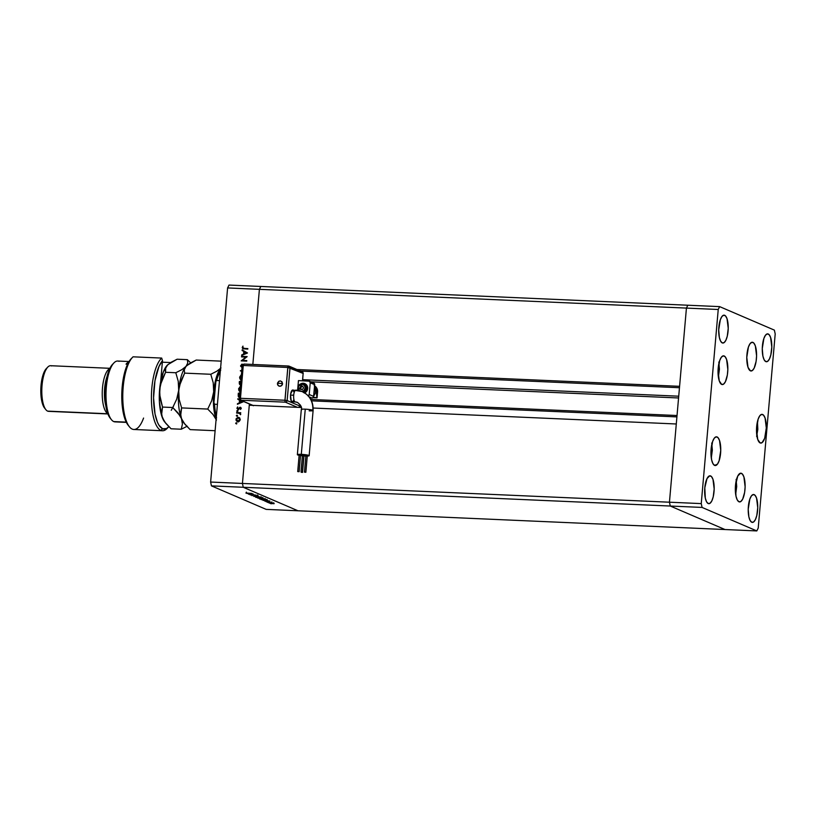 <?xml version="1.0" encoding="UTF-8"?>
<svg xmlns="http://www.w3.org/2000/svg" width="816" height="816" viewBox="0 0 816 816"><rect width="100%" height="100%" fill="white"/><g stroke="black" fill="none" stroke-linecap="round" stroke-linejoin="round"><path stroke-width="1.22" d="M669.446 502.207L242.434 483.449L249.278 405.226L301.237 407.5L249.278 405.226L242.434 483.449L669.446 502.207L676.291 423.983L669.446 502.207L670.273 506.032L669.446 502.207L670.273 506.032L243.25 487.274L242.434 483.449L249.38 403.981L242.434 483.449L210.62 482.052L242.434 483.449L243.25 487.274L670.273 506.032L724.996 529.533L670.273 506.032L724.996 529.533L297.983 510.775L243.25 487.274L211.446 485.877L266.179 509.378L297.983 510.775L243.25 487.274L242.434 483.449L243.25 487.274L297.983 510.775L756.809 530.93L758.217 528.064L775.2 333.948L774.374 330.123L719.641 306.622L718.233 309.488L701.25 503.605L702.076 507.43L756.809 530.93L724.996 529.533L670.273 506.032L702.076 507.43L670.273 506.032L669.446 502.207L701.25 503.605L669.446 502.207L686.429 308.091L687.837 305.225L260.824 286.467L687.837 305.225L686.429 308.091L679.585 386.325L686.429 308.091L687.837 305.225L686.429 308.091L669.446 502.207M313.171 408.031L676.291 423.983L313.171 408.031M252.838 364.446L259.406 289.333L260.824 286.467L259.406 289.333L718.233 309.488L227.603 287.936L210.62 482.052L227.603 287.936L229.01 285.07L260.824 286.467L229.01 285.07L227.603 287.936L259.406 289.333L260.824 286.467L259.406 289.333L252.838 364.446M679.585 386.325L296.932 369.515L679.585 386.325M678.718 396.199L302.593 379.675L678.718 396.199M300.563 371.076L679.463 387.722L300.563 371.076M311.508 400.84L676.903 416.894L311.508 400.84M677.025 415.528L310.804 399.442L677.025 415.517M253.388 494.547L248.849 494.272L255.745 495.088L250.349 494.924L253.388 494.547L250.349 494.924L255.918 495.169L249.023 494.353L253.388 494.547M253.919 495.924L257.805 495.944L253.919 495.924M253.654 496.342L258.376 496.22L254.827 496.383L260.049 496.944L253.654 496.342L260.049 496.944L254.827 496.383L258.376 496.22L253.654 496.332M255.653 497.25L261.681 497.658L256.255 497.434L261.487 497.505L255.653 497.25L255.53 496.261M259.559 498.933L265.547 499.259L260.161 499.106L265.394 499.178L259.559 498.933L259.437 497.944L259.366 498.78M262.976 500.341L269.494 500.993L264.833 501.136L266.138 501.014L265.251 500.626L262.976 500.341L265.251 500.626L266.138 501.014L264.833 501.136L269.474 500.983L262.976 500.341M271.198 503.084L274.186 503.615L270.586 503.503L273.921 503.707L271.198 503.084M268.882 502.727L269.545 502.84L268.586 502.778L269.515 502.819L268.586 502.778L268.627 501.911M267.77 502.401L272.289 502.778L267.77 502.401M267.311 502.044L267.964 502.166L267.005 502.095L267.934 502.136L267.005 502.095L267.046 501.238M268.862 501.687L265.965 501.595L268.862 501.687M265.445 500.351L261.13 499.545L266.689 499.79L267.464 500.269L265.853 500.371L267.505 500.218L266.689 499.79L261.13 499.545L265.445 500.351M257.744 498.097L263.364 498.413L257.744 498.097M246.687 493.354L253.205 494.006L248.543 494.149L249.849 494.017L246.687 493.354L249.849 494.017L248.543 494.149L253.184 493.996L246.687 493.354M246.32 493.027L251.909 493.445L245.891 493.048L251.909 493.445L246.32 493.027L246.35 492.15M245.902 357.092L241.526 356.898L241.577 356.368L247.136 356.612L242.413 360.407L246.789 360.601L246.748 361.121L241.179 360.876L245.902 357.092L241.179 360.876L246.748 361.121L246.789 360.601L242.413 360.407L247.136 356.612L241.577 356.368L241.526 356.898L245.902 357.092M242.107 367.537L240.598 366.129L241.975 364.079L241.169 366.037L242.097 367.016M240.312 370.79L241.811 370.138L240.312 370.79L241.689 371.494L240.312 370.79M241.169 380.103L239.945 378.91L239.608 377.176L241.638 374.391M240.139 391.813L238.915 390.629L238.598 388.742L240.618 386.101M237.864 398.718L243.188 401.819L237.385 404.277L239.292 402.92L239.527 400.268L237.864 398.718L239.527 400.268L239.292 402.92L237.385 404.277L243.188 401.819L237.864 398.718M236.63 423.983L235.651 423.239L236.334 422.81L236.416 423.616L235.651 423.239L236.069 423.739L236.446 422.892L235.651 423.239L236.069 423.739M238.272 417.282L239.802 418.098L240.118 420.046L238.864 421.525L237.099 421.515L236.059 420.271L236.201 418.557L238.272 417.282L235.987 419.404L237.884 421.709L239.384 421.189L240.2 419.597L239.669 417.935L238.272 417.282L239.669 417.935M237.293 416.395L236.314 415.65L236.997 415.222L237.079 416.027L236.314 415.65L236.732 416.16L237.109 415.303L236.314 415.65L236.732 416.16M239.363 413.284L240.485 414.742L240.077 413.212L240.73 412.712L236.66 412.539L236.609 413.059L236.66 412.539L240.73 412.712L240.077 413.212L240.485 414.742L239.659 413.396L236.609 413.059L239.363 413.284L240.73 414.406M237.701 411.743L236.722 410.999L237.405 410.57L237.487 411.376L236.722 410.999L237.14 411.509L237.517 410.652L236.722 410.999L237.14 411.509M240.2 407.266L241.169 408.071L240.506 409.469L240.179 407.796L237.813 409.397L236.966 408.377L237.629 406.929L238.068 408.908L240.2 407.266L238.068 408.908L237.629 406.929L236.977 408.122L238.037 409.428L240.179 407.796L240.506 409.469L241.179 408.398L240.598 407.357M239.567 397.851L238.374 396.709L238.19 394.985L238.354 393.169L239.792 393.23L238.354 393.169L238.19 394.985L238.782 394.862L238.19 394.985L239.394 397.769M239.241 383.03L239.384 381.449L240.812 381.511L239.384 381.449L240.791 381.725L239.384 381.449L239.241 383.03L240.659 384.979L239.537 384.356L239.241 383.03M242.138 349.911L247.452 353.012L241.648 355.47L243.566 354.113L243.79 351.461L242.138 349.911L243.79 351.461L243.566 354.113L241.648 355.47L247.462 352.94L242.138 349.911M242.77 347.545L243.341 348.33L247.84 348.585L247.799 349.105L242.729 348.697L242.209 347.494L242.974 346.106L242.77 347.545L242.974 346.106L242.209 347.494L242.862 348.758L247.799 349.105L247.84 348.585L244.698 348.656L247.819 348.799L244.698 348.656L242.77 347.545L244.137 348.422M297.983 510.775L243.25 487.274L211.446 485.877L210.62 482.052L211.446 485.877L266.179 509.378L297.983 510.775M236.579 423.28L236.161 422.77M235.651 423.239L236.722 423.004M236.63 423.014L236.263 423.749M237.191 421.556L237.884 421.709M238.445 421.954L236.548 419.648M237.425 417.986L239.251 417.578L237.283 418.098M236.538 419.863L237.65 421.75M239.414 421.189L237.619 421.107M238.945 418.057L240.251 419.475M237.925 421.189L239.7 419.567L238.221 417.812L236.824 418.496L236.548 420.077L238.486 421.423L236.487 419.424L238.221 417.812L240.179 419.771L237.925 421.189L239.333 421.229M238.221 417.812L239.333 418.169M240.261 419.812L238.782 418.047M237.242 415.691L236.824 415.181M236.314 415.65L237.385 415.426M237.293 415.426L236.926 416.17M236.66 412.539L240.71 412.927L236.66 412.539M240.077 413.569L240.669 414.079M237.65 411.04L237.232 410.53M236.722 410.999L237.782 410.764M237.701 410.774L237.334 411.509M240.179 407.796L240.679 408.377M240.74 408.031L241.24 408.612L240.353 408.163M238.598 409.673L237.487 408.347M238.037 408.357L237.476 408.122M238.068 408.908L239.027 409.02M238.976 409L238.466 408.775L238.976 409M239.496 408.388L240.118 407.674L239.557 407.439L240.853 407.51L239.771 408M238.935 409.081L238.364 409.071M237.527 408.49L237.976 409.459M237.986 404.022L237.436 403.706L239.894 402.665L237.986 404.022M240.077 400.574L237.813 399.299L238.425 399.034L242.658 401.972L240.445 402.91L242.658 401.972L239.884 402.665L240.445 402.91L239.884 402.665L240.067 400.574L242.658 401.972L240.067 400.574L239.884 402.665L242.107 401.727L240.067 400.574M238.884 393.72L238.354 393.169L239.771 393.445L238.915 393.404L239.741 393.751L238.884 393.72L238.823 394.393L238.884 393.72M239.404 397.606L238.751 395.219L239.455 397.657M239.445 397.137L238.823 394.393L239.486 397.168M239.945 391.496L238.588 388.885L239.924 391.7M240.404 386.192L238.588 388.885L240.22 391.751M240.312 386.855L239.159 388.895L240.353 386.835M239.159 388.977L239.996 391.078M239.975 391.068L239.149 389.14M241.22 385.213L239.822 383.051L240.577 385.04M239.914 382L240.771 382.041L239.904 382L239.843 382.755L239.904 382M240.7 384.448L239.843 382.755L240.037 384.081L240.975 384.622M240.965 379.787L239.608 377.176L240.944 379.981M241.434 374.483L239.608 377.176L241.24 380.032M241.342 375.146L240.179 377.176L241.373 375.115M241.006 379.348L240.179 377.176L241.016 379.358M241.699 371.453L240.873 370.954L241.699 371.453M242.587 366.833L241.179 365.833L241.975 364.079L240.608 365.803L241.169 365.986M242.525 367.781L241.159 366.047L242.536 364.313M241.73 366.068L242.576 367.261M241.179 365.905L242.036 367.547M242.281 364.456L241.301 365.476M241.159 366.047L241.944 367.628M242.107 356.918L241.577 356.368L247.003 356.827L242.107 356.918M242.964 360.641L246.769 360.815L242.964 360.641M241.862 360.907L242.474 360.427L241.862 360.907M242.25 355.215L241.699 354.899L244.168 353.858L242.25 355.215M244.341 351.767L242.087 350.492L242.689 350.227L246.932 353.165L244.157 353.858L244.718 354.103L244.157 353.858L244.341 351.767L246.932 353.165L244.341 351.767L244.157 353.858L246.371 352.92L244.341 351.767M243.178 348.85L242.77 347.667M243.331 347.789L244.698 348.656L243.209 348.289M242.78 347.626L243.29 348.932M269.698 503.207L269.77 502.37L269.841 503.309M273.554 503.472L270.341 503.339L273.564 503.36L270.239 503.248L270.31 502.411M271.82 501.881L271.728 502.615M268.403 500.942L265.914 500.698L268.403 500.942M261.875 499.647L266.883 500.177L261.875 499.647M264.833 499.157L260.12 498.953L264.843 499.015L259.967 498.821L260.467 498.015L257.958 497.964L260.039 497.995M262.405 498.484L263.16 498.28M262.63 498.27L260.61 498.015L262.222 498.403M260.926 497.474L256.214 497.27L260.936 497.342L256.051 497.138L256.132 496.312M252.481 495.424L251.858 495.618M252.113 493.945L249.625 493.7L252.113 493.945M270.341 503.339L273.544 503.615L273.717 502.717M260.12 498.953L264.517 499.423L265.057 498.443M260.528 497.454L260.457 498.29L257.958 497.964L259.774 498.362M256.214 497.27L260.743 497.729L261.14 496.76M301.645 409.765A5.926 0.704 5 0 1 301.308 409.479A5.926 0.704 5 0 1 305.255 409.163A5.926 0.704 5 0 1 312.773 410.254A19.462 18.156 -66.8 0 0 302.43 391.68A19.462 18.156 113.2 0 1 312.773 410.254A5.926 0.704 -175 0 0 305.255 409.163L301.298 454.349A5.926 0.704 5 0 1 309.152 455.705A5.926 0.704 5 0 1 307.295 456.052M294.219 392.374L292.597 390.007L290.659 393.955L290.527 395.077L293.699 395.219A5.926 2.009 -87.5 0 1 295.912 390.14A5.926 2.009 -87.5 0 1 296.167 390.201A5.926 2.009 92.5 0 0 295.902 390.14A5.926 2.009 92.5 0 0 293.699 395.219A5.926 2.009 92.5 0 0 295.147 401.921A7.609 7.109 113.2 0 1 297.595 402.492A7.609 7.109 -66.8 0 0 295.147 401.921A5.926 2.009 -87.5 0 1 293.699 395.219L290.527 395.077A5.926 2.009 92.5 0 0 292.22 401.839L295.402 401.972A5.926 2.009 -87.5 0 1 295.147 401.921A5.926 2.009 92.5 0 0 295.412 401.972L297.493 402.451C300.951 405.226 302.226 407.572 301.308 409.489A5.926 0.704 -175 0 1 305.255 409.163L301.298 454.349L297.361 454.645L302.93 455.869M279.449 383.326L282.55 383.673C281.163 380.154 279.47 380.083 277.481 383.449L279.449 383.326L277.481 383.449L277.573 382.928L278.797 381.286L280.245 380.899L281.969 381.755L282.55 383.673L281.642 385.529L279.776 386.233L278.052 385.366L277.481 383.449A2.693 2.519 -66.8 0 0 279.776 386.233A2.693 2.519 -66.8 0 0 282.55 383.673L279.449 383.326M301.022 471.444L302.45 471.577L301.022 471.444L302.481 454.716L303.878 454.808L302.45 471.577L301.022 471.444L302.41 471.536L303.878 454.808L302.481 454.716L301.063 471.424M297.707 471.577L299.166 454.838L300.563 454.93L299.135 471.699L297.707 471.577L299.095 471.668L300.563 454.93L299.166 454.838L297.748 471.546M301.237 471.526L301.175 472.24L302.522 472.362L303.848 455.583L302.563 472.393L301.135 472.27L302.563 472.403L301.135 472.27L301.196 471.526M305.949 455.44L307.306 455.501L305.878 472.27L304.45 472.138L305.837 472.229L307.306 455.501L305.908 455.41L304.49 472.117M305.857 456.052A5.926 0.704 5 0 1 305.215 456.022L306.255 456.062M309.152 455.705L313.109 410.519A5.926 0.704 -175 0 0 312.773 410.254A5.926 0.704 5 0 1 313.109 410.53A5.926 0.704 5 0 1 309.162 410.846M300.512 383.999L303.236 383.265A5.08 4.733 113.2 0 1 304.592 392.843M304.684 392.904A5.08 4.733 -66.8 0 0 304.909 383.673A5.08 4.733 -66.8 0 0 304.858 383.642M299.462 390.782L298.319 389.069L298.564 386.254L302.216 383.693A4.233 3.947 113.2 0 1 302.838 391.874A4.233 3.947 -66.8 0 0 302.216 383.693L302.002 384.122A3.723 3.478 113.2 0 1 301.94 391.466M303.695 392.312A4.233 3.947 -66.8 0 0 304.46 384.397L302.185 383.693A4.233 3.947 -66.8 0 0 298.585 390.466A4.233 3.947 113.2 0 1 302.216 383.693M307.193 456.052L308.968 455.858L308.336 455.267L301.298 454.349A5.926 0.704 5 0 0 297.361 454.675L301.308 409.489M304.001 455.96L305.215 456.022A5.926 0.704 5 0 1 304.001 455.96M308.091 396.015L309.213 394.516L310.233 382.796L314.701 384.713L313.681 396.433L309.213 394.516L313.681 396.433A1.693 1.581 -66.8 0 1 311.936 398.035L309.019 396.78L311.936 398.035L309.886 397.943L312.253 398.014L313.497 397.066L314.701 384.713L310.233 382.796L309.386 381.205L298.452 380.603L297.605 390.293L298.452 380.603L308.785 381.052A1.693 1.581 113.2 0 1 310.233 382.796L309.213 394.516A1.693 1.581 113.2 0 1 308.285 395.923M299.237 406.378L300.268 406.205L300.37 405.042L300.268 406.205L287.14 400.574L290.017 367.781L303.134 373.412L302.491 380.776L303.134 373.412A1.693 1.581 -66.8 0 0 302.216 371.79A1.693 1.581 113.2 0 1 303.134 373.412L287.864 367.465L284.998 400.268L240.465 398.31A1.693 0.571 92.5 0 0 240.873 400.217L252.889 405.379L240.873 400.217L285.406 402.176L240.873 400.217A1.693 1.581 113.2 0 1 239.435 398.483L240.873 400.217L240.465 398.31L239.435 398.483M313.109 410.519C313.466 401.717 309.815 395.403 302.165 391.568L292.74 390.007A5.926 2.009 92.5 0 0 290.527 395.077L291.251 401.013L292.75 401.656L293.821 399.871M309.315 381.174L313.783 383.092A1.693 1.581 -66.8 0 1 314.701 384.713L313.854 383.122M297.422 407.337L285.406 402.176L297.422 407.337M314.507 386.325L316.384 391.486L317.577 392.006L317.067 397.861L313.007 397.678L317.067 397.861L316.384 391.486L317.577 392.006L317.067 397.861L313.395 397.259L316.863 397.769L316.2 389.477L315.415 387.6A8.038 7.497 113.2 0 1 313.721 395.862M314.558 386.386A6.773 6.314 113.2 0 1 315.415 387.6L315.445 392.833L313.364 396.25M299.268 390.609A3.723 3.478 113.2 0 1 302.002 384.122L304.378 385.315L305.174 387.957L303.919 390.517L301.359 391.486M300.614 389.436L302.45 389.518L303.511 387.886L302.746 386.172L300.91 386.09L299.839 387.722L300.614 389.436L299.839 387.722L300.91 386.09L301.747 386.458L300.676 388.09L299.839 387.722L301.298 389.467L300.676 388.09L301.747 386.458L300.91 386.09L302.746 386.172L303.511 387.886L302.45 389.518L300.614 389.436M298.585 390.905L298.034 389.059M300.543 383.979A5.08 4.733 113.2 0 1 303.236 383.265L305.806 384.224L307.561 387.508L306.52 391.252L304.215 393.006M303.215 392.425L305.898 390.752L306.775 388.457L306.306 386.111L304.654 384.489M298.36 390.415A5.08 4.733 113.2 0 1 298.115 389.62M304.327 393.057L306.632 391.303L307.673 387.559L306.592 384.928L304.266 383.449M314.191 385.642L316.832 388.232L317.577 392.006A6.773 6.314 -66.8 0 0 314.599 385.866M302.889 386.498L301.747 386.458L302.889 386.498M296.167 390.201A19.462 18.156 113.2 0 1 302.43 391.68M302.389 455.818A5.926 0.704 5 0 1 300.543 455.583M299.125 455.338A5.926 0.704 5 0 1 297.361 454.675M307.295 455.563L305.878 472.27L304.45 472.138L305.878 472.27M304.45 472.138L305.908 455.41M303.98 455.685L302.563 472.393M300.553 454.991L299.135 471.699L297.707 471.566L299.135 471.699M303.868 454.869L302.45 471.577M300.268 406.205L299.625 407.429A1.693 1.581 -66.8 0 0 300.268 406.205L287.14 400.574A1.693 1.581 113.2 0 1 285.406 402.176A1.693 0.571 -87.5 0 1 284.998 400.268A1.693 0.571 92.5 0 0 285.406 402.176A1.693 1.581 -66.8 0 0 287.14 400.574L284.998 400.268L287.14 400.574L290.017 367.781L288.568 366.037A1.693 1.581 113.2 0 1 290.017 367.781L287.864 367.465A1.693 0.571 -87.5 0 1 288.497 366.017A1.693 0.571 -87.5 0 1 288.568 366.037L289.088 366.149L287.864 367.465L243.28 365.486L240.465 398.31L284.937 400.238L287.864 367.465L284.998 400.268L240.465 398.31L239.333 398.402L240.873 400.217M303.124 373.544L302.593 380.786M301.696 371.668A1.693 1.581 113.2 0 1 302.216 371.79L303.236 373.483M243.28 365.507L242.209 365.599L239.333 398.402M242.301 365.68L243.331 365.507L244.035 364.079A1.693 0.571 92.5 0 0 243.964 364.058L288.425 366.027M242.209 365.599L243.964 364.058A1.693 0.571 92.5 0 0 243.331 365.486M243.28 365.486L240.404 398.29L284.937 400.238L287.813 367.445L243.28 365.486M718.825 362.049L719.426 369.158L718.386 377.063L718.998 362.987M718.029 371.78L718.07 369.954L718.029 371.78M711.919 443.955L711.297 458.031L712.337 450.126L711.736 443.027M710.94 452.758L710.991 450.922L710.94 452.758M736.114 479.41L736.705 486.509L735.675 494.414L736.287 480.349M735.318 489.141L735.359 487.315L735.318 489.141M756.85 435.581L757.472 421.505L757.819 429.379L756.616 436.417M756.493 430.297L756.534 428.471L756.493 430.297M213.976 403.216L214.557 404.236A29.611 10.027 92.5 0 0 216.373 416.272A29.611 10.027 -87.5 0 1 214.557 404.236L217.423 404.359L214.557 404.236L213.935 402.594L215.883 381.47L216.638 380.511L219.494 380.633L216.638 380.511A29.611 10.027 -87.5 0 1 220.351 370.852A29.611 10.027 92.5 0 0 216.638 380.511L215.883 381.47M216.556 418.016L214.118 405.011M213.935 402.594L215.73 382.092M216.301 380.011L220.759 369.964M717.101 436.958A14.382 4.876 -87.5 0 1 720.671 452.309A14.382 4.876 -87.5 0 1 715.224 465.548A14.382 4.876 -87.5 0 1 714.612 465.406L712.888 463.539L711.613 459.796L710.95 451.952L712.592 441.578L714.245 438.223L716.142 436.825L717.998 437.621L719.528 440.487L720.752 450.401L719.11 460.775L717.458 464.141L714.612 465.406A14.382 4.876 -87.5 0 1 711.032 450.055A14.382 4.876 -87.5 0 1 716.479 436.815A14.382 4.876 -87.5 0 1 717.101 436.958L715.856 436.897L717.101 436.958M724.18 355.98A14.382 4.876 -87.5 0 1 727.75 371.341A14.382 4.876 -87.5 0 1 722.303 384.581A14.382 4.876 -87.5 0 1 721.691 384.428L719.263 380.899L718.039 370.984L719.681 360.611L721.334 357.245L723.231 355.858L725.087 356.653L726.607 359.509L727.831 369.434L727.352 374.983L725.414 381.704L723.598 384.132L721.691 384.428A14.382 4.876 -87.5 0 1 718.121 369.077A14.382 4.876 -87.5 0 1 723.568 355.837A14.382 4.876 -87.5 0 1 724.18 355.98L722.945 355.929L724.18 355.98M752.923 342.394A14.382 4.876 -87.5 0 1 756.493 357.745A14.382 4.876 -87.5 0 1 751.046 370.984A14.382 4.876 -87.5 0 1 750.434 370.841L748.007 367.312L746.783 357.398L748.425 347.024L750.077 343.658L751.975 342.271L753.831 343.067L755.351 345.923L756.575 355.837L756.095 361.396L754.157 368.118L752.342 370.535L750.434 370.841A14.382 4.876 -87.5 0 1 746.864 355.49A14.382 4.876 -87.5 0 1 752.311 342.251A14.382 4.876 -87.5 0 1 752.923 342.394L751.689 342.343L752.923 342.394M762.644 414.497A14.382 4.876 -87.5 0 1 766.224 429.848A14.382 4.876 -87.5 0 1 760.767 443.088A14.382 4.876 -87.5 0 1 760.155 442.945L757.727 439.416L756.503 429.502L758.146 419.128L759.798 415.762L761.695 414.375L763.552 415.171L765.071 418.027L766.306 427.951L764.663 438.325L762.073 442.649L760.155 442.945A14.382 4.876 -87.5 0 1 756.585 427.594A14.382 4.876 -87.5 0 1 762.032 414.355A14.382 4.876 -87.5 0 1 762.644 414.497L761.41 414.446L762.644 414.497M741.469 473.341A14.382 4.876 -87.5 0 1 745.039 488.692A14.382 4.876 -87.5 0 1 739.592 501.932A14.382 4.876 -87.5 0 1 738.98 501.789L737.256 499.933L735.991 496.189L735.471 485.53L737.746 476.065L740.52 473.219L742.366 474.014L743.896 476.87L745.12 486.795L744.641 492.344L742.703 499.066L740.887 501.493L738.98 501.789A14.382 4.876 -87.5 0 1 735.41 486.438A14.382 4.876 -87.5 0 1 740.857 473.198A14.382 4.876 -87.5 0 1 741.469 473.341L740.234 473.29L741.469 473.341M710.624 475.942A13.954 4.733 -87.5 0 1 714.092 490.844A13.954 4.733 -87.5 0 1 708.808 503.696A13.954 4.733 -87.5 0 1 708.206 503.554L706.534 501.748L705.31 498.117L704.81 487.774L707.013 478.594L709.706 475.82L711.501 476.595L712.98 479.369L714.173 488.998L713.215 496.862L711.817 500.912L710.063 503.258L708.206 503.554A13.954 4.733 -87.5 0 1 704.738 488.651A13.954 4.733 -87.5 0 1 710.032 475.81A13.954 4.733 -87.5 0 1 710.624 475.942L709.42 475.891L710.624 475.942M768.244 333.999A13.954 4.733 -87.5 0 1 771.712 348.901A13.954 4.733 -87.5 0 1 766.418 361.743A13.954 4.733 -87.5 0 1 765.826 361.61L764.153 359.805L762.919 356.164L762.277 348.554L763.878 338.487L765.479 335.223L767.315 333.877L769.121 334.652L770.6 337.426L771.793 347.045L770.824 354.909L769.437 358.958L767.683 361.315L765.826 361.61A13.954 4.733 -87.5 0 1 762.358 346.708A13.954 4.733 -87.5 0 1 767.642 333.856A13.954 4.733 -87.5 0 1 768.244 333.999L767.04 333.948L768.244 333.999M754.188 494.639A13.954 4.733 -87.5 0 1 757.656 509.541A13.954 4.733 -87.5 0 1 752.362 522.393A13.954 4.733 -87.5 0 1 751.771 522.25L750.098 520.445L748.864 516.814L748.221 509.204L749.822 499.137L751.424 495.873L753.27 494.527L755.065 495.292L756.544 498.066L757.738 507.695L756.779 515.559L755.381 519.608L753.627 521.965L751.771 522.25A13.954 4.733 -87.5 0 1 748.303 507.358A13.954 4.733 -87.5 0 1 753.596 494.506A13.954 4.733 -87.5 0 1 754.188 494.639L752.984 494.588L754.188 494.639M724.679 315.302A13.954 4.733 -87.5 0 1 728.147 330.194A13.954 4.733 -87.5 0 1 722.864 343.046A13.954 4.733 -87.5 0 1 722.262 342.914L720.589 341.098L719.355 337.467L718.712 329.858L720.314 319.79L721.915 316.526L723.761 315.18L725.557 315.945L727.036 318.719L728.229 328.348L727.27 336.212L725.873 340.262L724.118 342.618L722.262 342.914A13.954 4.733 -87.5 0 1 718.794 328.012A13.954 4.733 -87.5 0 1 724.088 315.16A13.954 4.733 -87.5 0 1 724.679 315.302L723.476 315.241L724.679 315.302M758.217 528.064L756.809 530.93L702.076 507.43L701.25 503.605L718.233 309.488L719.641 306.622L687.837 305.225L719.641 306.622L774.374 330.123L775.2 333.948L758.217 528.064M168.565 426.931A35.527 12.036 -87.5 0 0 168.81 426.666L166.546 428.522L162.619 428.767A35.527 12.036 -87.5 0 1 153.571 397.861A35.527 12.036 -87.5 0 1 162.486 360.672L161.701 358.071A37.22 12.607 92.5 0 0 151.409 396.566A37.22 12.607 92.5 0 0 160.885 430.369A37.22 12.607 92.5 0 0 167.117 428.451L168.565 426.931A35.527 12.036 -87.5 0 1 162.619 428.767L160.885 430.369A37.22 12.607 -87.5 0 1 151.409 396.566A37.22 12.607 -87.5 0 1 161.701 358.071L133.069 356.816A37.22 12.607 92.5 0 0 122.777 397.657A37.22 12.607 92.5 0 0 133.844 429.481L162.466 430.746A37.22 12.607 -87.5 0 1 160.885 430.369L162.619 428.767L159.008 425.289L157.447 422.249L155.03 413.977L153.571 397.861L154.969 380.746L158.906 366.67L162.486 360.672L160.64 381.847L162.486 360.672L161.701 358.071L133.069 356.816A37.22 12.607 -87.5 0 0 132.467 357.408A37.22 12.607 -87.5 0 0 122.879 391.741A37.22 12.607 -87.5 0 0 129.418 426.788A37.22 12.607 -87.5 0 0 143.575 418.057M129.03 361.529L117.728 361.039A30.457 10.312 92.5 0 0 106.192 389.069A30.457 10.312 92.5 0 0 113.75 421.576A30.457 10.312 -87.5 0 1 111.435 419.679A30.457 10.312 -87.5 0 1 106.08 391.007A30.457 10.312 -87.5 0 1 113.924 362.916A30.457 10.312 -87.5 0 1 119.024 361.335M113.924 362.916L112.475 364.426A28.764 9.741 92.5 0 0 105.07 390.966A28.764 9.741 92.5 0 0 110.119 418.047L111.435 419.679M109.732 368.618A22.838 7.742 92.5 0 0 102.296 390.844A22.838 7.742 92.5 0 0 107.763 413.63A22.838 7.742 -87.5 0 1 102.296 390.844A22.838 7.742 -87.5 0 1 109.732 368.618M105.733 405.379A21.145 7.16 -87.5 0 1 106.998 376.666A21.145 7.16 92.5 0 0 105.733 405.379M109.885 368.312L50.592 365.711A22.838 7.742 92.5 0 0 41.942 386.733A22.838 7.742 92.5 0 0 47.614 411.121A22.838 7.742 -87.5 0 1 45.88 409.693A22.838 7.742 -87.5 0 1 41.861 388.181A22.838 7.742 -87.5 0 1 47.746 367.118A22.838 7.742 -87.5 0 1 51.571 365.935M47.746 367.118L46.298 368.628A21.145 7.16 92.5 0 0 40.851 388.141A21.145 7.16 92.5 0 0 44.564 408.051L45.88 409.693M49.582 411.203A22.838 7.742 -87.5 0 1 47.614 411.121L107.804 413.763L47.614 411.121A22.838 7.742 92.5 0 0 48.593 411.346L107.885 413.947M128.887 361.865L126.041 364.16L127.571 364.222L126.041 364.16A30.457 10.312 -87.5 0 1 128.795 361.906M116.372 421.699A30.457 10.312 -87.5 0 1 113.75 421.576L126.225 422.127L113.75 421.576A30.457 10.312 92.5 0 0 115.056 421.882L126.358 422.382M167.841 427.625A37.22 12.607 -87.5 0 1 162.466 430.746M162.353 362.192L170.636 362.559L162.353 362.192M128.132 425.197L125.552 420.628L123.124 412.08L121.89 401.339L121.972 389.579L123.379 378.124L125.939 368.22L129.387 360.978L131.325 358.612M110.507 418.496L108.13 414.559L106.325 408.622L104.999 392.945L106.978 376.737L109.038 370.189L112.516 364.385M44.849 408.388L41.769 401.125L40.8 389.599L41.514 381.439L43.217 374.34L47.022 367.985M132.467 357.408L131.009 358.918A35.527 12.036 92.5 0 0 121.859 391.7A35.527 12.036 92.5 0 0 128.102 425.156A35.527 12.036 92.5 0 0 128.765 425.901M171.268 410.275L173.512 406.164M220.993 367.934L216.781 371.239L210.783 374.279L213.231 382.816L213.69 391.864L216.352 377.38L218.494 371.821L220.993 367.934L216.781 371.239L210.783 374.279L184.651 373.126L184.263 369.811L186.007 366.394A30.457 10.312 92.5 0 0 178.704 390.323A30.457 10.312 92.5 0 0 181.448 418.567A30.457 10.312 92.5 0 0 183.794 422.861L190.138 429.614L215.118 430.715L190.138 429.614L184.895 424.228L181.448 418.567L180.489 413.049L181.611 407.908L207.733 409.061L212.976 414.446L216.434 420.107L213.721 407.5L213.69 391.864L211.67 400.738L207.733 409.061L181.611 407.908L179.163 399.361L178.704 390.323L180.713 381.449L184.651 373.126L210.783 374.279L213.231 382.816L213.69 391.864A30.457 10.312 -87.5 0 1 220.565 368.455M184.895 424.228L182.09 420.005L180.652 415.772L181.611 407.908L179.163 399.361L178.582 392.618L179.408 385.835L184.651 373.126L184.263 369.811L186.007 366.394A30.457 10.312 -87.5 0 1 186.313 366.068A30.457 10.312 92.5 0 0 186.293 366.088A30.457 10.312 92.5 0 0 186.007 366.394L190.22 363.079L196.228 360.05L221.197 361.151L196.228 360.05L186.854 365.537M184.161 423.29L184.161 423.29A30.457 10.312 -87.5 0 1 181.448 418.567L182.407 424.085L181.285 429.226L187.282 426.187L181.285 429.226L171.054 428.777L164.516 421.78L161.456 415.069L159.375 401.339L160.048 385.591L163.292 372.045L167.219 365.242A30.457 10.312 92.5 0 0 166.923 365.558A30.457 10.312 92.5 0 0 159.61 389.487A30.457 10.312 92.5 0 0 162.364 417.731A30.457 10.312 92.5 0 0 164.71 422.025M216.118 419.261A30.457 10.312 -87.5 0 1 213.69 391.864L211.67 400.738L207.733 409.061L212.976 414.446L216.434 420.107M165.811 423.392L162.364 417.731L161.568 414.936L162.527 407.072L172.747 407.521L179.999 415.701L181.448 418.567L182.407 424.085L181.285 429.226L171.054 428.777L165.811 423.392L162.364 417.731L161.405 412.213L162.527 407.072L160.079 398.524L159.61 389.487L161.629 380.613L165.566 372.29L175.797 372.739L178.235 381.286L178.704 390.323L176.684 399.197L172.747 407.521L177.99 412.906L181.448 418.567A30.457 10.312 -87.5 0 1 178.704 390.323L176.684 399.197L172.747 407.521L162.527 407.072L159.538 394.067L160.324 384.999L165.566 372.29L165.74 367.271L167.77 364.701L177.143 359.213L187.364 359.662L187.751 362.977L186.007 366.394L181.784 369.709L175.797 372.739L178.235 381.286L178.704 390.323A30.457 10.312 -87.5 0 1 186.007 366.394L181.784 369.709L175.797 372.739L165.566 372.29L165.179 368.975L167.77 364.701M186.007 366.394L187.751 362.977L187.364 359.662L190.648 362.834L187.364 359.662L177.143 359.213L171.146 362.243L166.923 365.558M165.74 423.096L164.516 421.78M678.565 397.973L310.814 381.817M236.314 422.8L236.875 423.045M236.977 415.222L237.538 415.456M237.385 410.56L237.946 410.805M240.353 407.837L240.914 408.071M237.864 408.867L238.425 409.102M271.085 503.839L271.157 503.003L271.085 503.839M269.821 501.891L269.892 501.055M266.485 501.667L266.567 500.83M266.883 500.167L266.954 499.331M262.762 498.362L262.834 497.525M252.368 495.598L252.44 494.761M257.805 495.955L257.876 495.118M257.193 495.904L257.264 495.067M302.185 383.693L298.574 390.456M299.758 407.439L300.461 405.205M240.353 400.105L253.48 405.736M289.088 366.149L302.216 371.79M243.964 364.058L288.497 366.017M719.069 362.712L718.427 377.329M711.338 458.296L711.98 443.69M736.358 480.073L735.716 494.69M756.891 435.846L757.534 421.229M213.945 402.788L216.271 417.506M220.412 370.117L215.791 381.806M128.102 425.156L129.418 426.788"/></g></svg>
